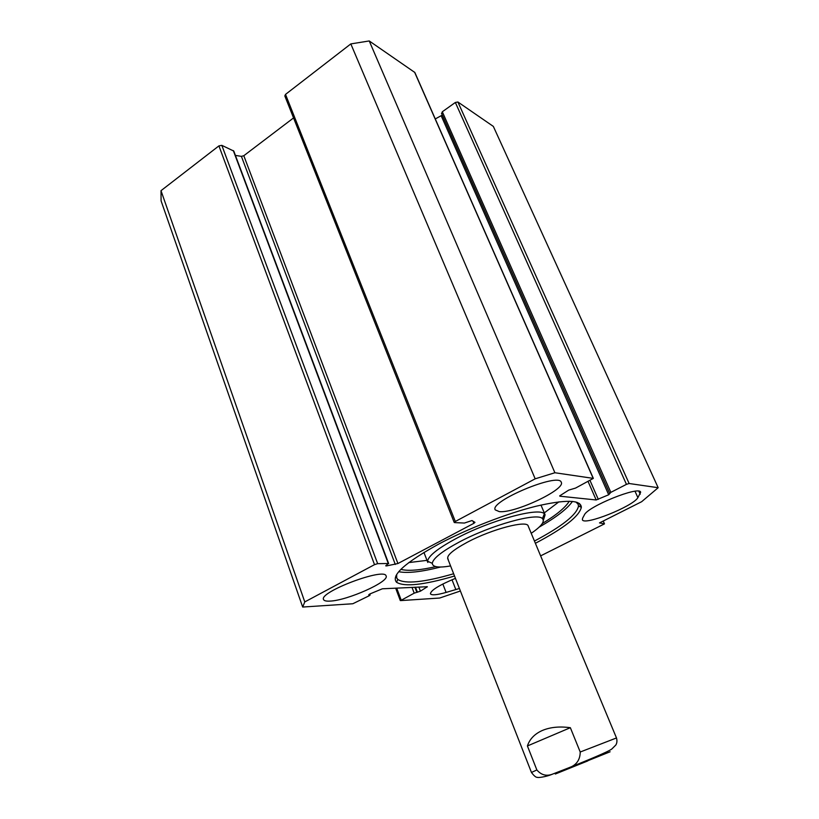 <?xml version="1.0" encoding="UTF-8"?>
<svg xmlns="http://www.w3.org/2000/svg" width="819" height="819" viewBox="0 0 819 819"><rect width="100%" height="100%" fill="white"/><g stroke="black" fill="none" stroke-linecap="round" stroke-linejoin="round"><path stroke-width="1.23" d="M582.606 518.202L584.367 514.946C587.54 506.531 639.578 485.524 640.663 492.209L637.888 497.655C632.872 506.5 583.855 526.023 582.381 519.748L582.606 518.202M459.418 588.492L446.099 592.424C436.865 595.024 431.644 595.485 430.425 593.816C430.774 590.335 439.107 585.175 455.446 578.347M460.401 591.001L439.66 598.034L400.604 600.603L414.199 593.161L420.434 591.175L427.364 586.721L382.371 588.789L370.034 593.898L368.693 594.85L370.137 594.993L369.297 595.7L352.815 603.746L302.682 607.043L304.781 601.914L374.518 564.649L377.651 563.656L388.288 563.513L385.718 565.847L386.517 565.919L397.921 563.533L473.884 523.321L474.979 522.368L471.99 520.546L464.393 523.054L454.555 522.594L455.323 521.478L535.176 478.818L554.893 472.747L593.345 478.388L575.593 488.063L568.734 490.11L559.694 495.864M441.728 113.524L442.311 111.773L455.354 102.467L626.453 484.357L629.125 483.507L658.169 487.714L641.646 501.709L599.498 522.901L604.473 523.873L540.622 555.876M626.453 484.357L610.841 492.362L608.691 494.768L596.171 499.969L559.827 496.191M535.38 543.294C564.086 528.173 579.412 516.154 581.357 507.237C580.773 499.682 565.55 499.375 535.677 506.326C506.695 513.564 468.028 528.562 439.189 543.816C404.903 562.694 390.694 575.522 396.55 582.278C404.422 587.11 423.74 585.022 454.535 576.023M330.006 601.105C326.269 601.32 324.119 600.808 323.566 599.569C318.54 592.137 384.766 567.188 386.087 575.931C389.752 581.572 347.307 600.542 330.006 601.105M499.303 511.619L495.229 509.868C489.045 501.463 558.957 472.174 561.24 482.248C565.96 489.383 514.782 513.482 499.303 511.619M575.87 501.965L578.132 504.228L578.501 506.091C576.75 514.731 562.059 526.382 534.449 541.052M453.644 573.761C423.955 582.34 405.333 584.234 397.809 579.463L396.683 577.907L396.652 574.488M572.45 501.402C567.454 508.681 556.357 517.26 539.158 527.129M440.581 567.024C421.345 571.897 407.391 573.464 398.72 571.693M593.345 478.388L414.844 72.481L369.236 40.95L350.819 43.909L285.514 94.4L284.817 95.936L454.228 522.461M435.278 118.939L442.301 115.09M658.169 487.714L493.345 126.413L457.893 101.996L455.354 102.467M377.651 563.656L221.836 145.352L218.919 145.884L161.005 190.673L161.087 200.85L302.682 607.043M221.836 145.352L233.784 151.065L388.677 563.626M235.411 155.405L241.4 156.357L243.806 155.712L293.55 117.926M603.224 521.027L604.473 523.873M369.236 40.95L554.893 472.747M161.005 190.673L304.781 601.914M350.819 43.909L535.176 478.818M599.918 755.384L603.04 753.572M527.416 745.955C529.688 739.035 534.684 733.865 542.413 730.446C550.286 727.149 559.592 726.238 570.352 727.702L580.221 752.016C580.128 760.206 576.115 765.55 568.191 768.027L553.255 773.853C546.897 776.566 541.431 775.265 536.854 769.952L527.416 745.955L570.352 727.702M587.755 760.933L555.333 774.016L587.755 760.933M450.583 565.939C438.646 567.987 432.545 567.117 432.289 563.318C433.005 558.425 442.004 551.33 459.264 542.045C491.093 524.999 537.459 512.254 542.424 518.601C545.096 521.468 541.359 526.371 531.224 533.302M528.194 526.023C527.375 519.87 491.943 529.064 467.373 542.198C452.18 550.44 445.792 556.132 448.218 559.285M569.266 501.218C565.509 507.452 556.51 514.895 542.28 523.546M435.851 566.625C419.594 570.311 407.934 571.222 400.88 569.359M408.753 562.592L426.996 560.36M544.287 512.899L558.937 501.832M543.355 520.29L545.096 514.823L544.359 513.841C539.189 506.93 489.864 520.372 456.07 538.564C437.755 548.454 428.265 556.019 427.59 561.25L427.805 562.448M580.947 507.074L579.391 503.47M635.032 491.287L637.888 497.655M640.192 494.215L638.851 491.236M446.099 592.424L442.833 584.019M452.006 579.76L455.845 589.598M397.921 563.533L243.806 155.712M473.884 523.321L473.024 521.171M414.588 72.185L593.161 478.296M629.125 483.507L457.893 101.996M218.919 145.884L374.518 564.649M388.288 563.513L233.313 150.604M455.323 521.478L285.514 94.4M596.171 499.969L588.103 481.541M598.3 499.365L590.038 480.528M608.691 494.768L441.257 115.919M610.841 492.362L442.311 111.773M386.517 565.919L386.271 565.253M395.301 564.455L241.4 156.357M401.115 599.877L396.693 588.103M414.199 593.161L411.998 587.366M369.768 594.901L369.492 594.164M416.82 592.301L414.895 587.223M417.434 592.26L415.509 587.203M420.434 591.175L418.857 587.039M426.904 587.192L426.699 586.66M553.255 773.853C544.942 777.466 536.629 777.815 537.653 777.333C536.179 777.681 534.121 776.054 531.47 772.46L536.854 769.952M580.221 752.016L616.492 737.95M563.257 770.577L610.114 751.781L563.257 770.577M397.809 579.463L396.55 582.278M578.501 506.091L581.357 507.237M578.132 504.228L577.354 502.426M396.683 577.907L395.905 575.849M609.633 493.335L441.502 113.268M400.286 600.532L395.649 588.144M370.137 594.993L369.778 594.021M568.191 768.027C585.82 760.974 608.865 751.576 611.977 748.863L615.847 744.993C617.035 743.007 617.25 740.652 616.482 737.939L528.153 525.941M531.459 772.46L447.665 558.497M542.424 518.601L544.359 513.841M432.289 563.318L427.59 561.25M423.935 552.415L427.743 562.295M540.97 505.057L545.096 514.823"/></g></svg>
